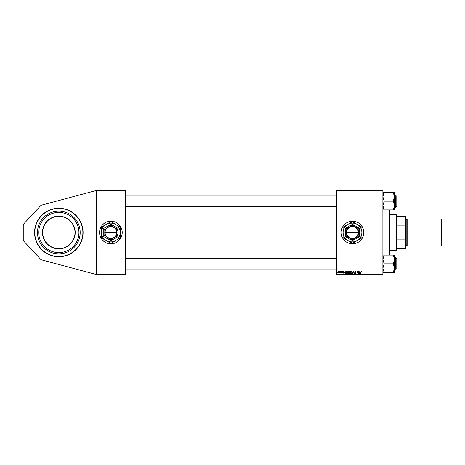 <?xml version="1.0" encoding="UTF-8"?>
<svg xmlns="http://www.w3.org/2000/svg" width="465" height="465" viewBox="0 0 465 465"><rect width="100%" height="100%" fill="white"/><g stroke="black" fill="none" stroke-linecap="round" stroke-linejoin="round"><path stroke-width="0.7" d="M82.299 226.397A24.256 24.256 0 0 0 34.567 232.5A24.256 24.256 0 0 0 58.828 256.756A24.256 24.256 0 0 0 83.084 232.5A24.256 24.256 0 0 0 58.828 208.244A24.256 24.256 0 0 1 64.926 255.977M352.487 221.183A11.317 11.317 0 0 0 341.171 232.5A11.317 11.317 0 0 0 352.487 243.817A11.317 11.317 0 0 0 363.804 232.5A11.317 11.317 0 0 0 352.487 221.183M110.897 221.183A11.317 11.317 0 0 0 99.574 232.5A11.317 11.317 0 0 0 110.897 243.817A11.317 11.317 0 0 0 122.214 232.5A11.317 11.317 0 0 0 110.897 221.183M336.317 190.458L382.887 190.458L382.887 190.778L336.317 190.778L336.317 190.458M344.635 271.926L343.827 273.571L343.519 271.31L343.833 271.926L344.635 271.926M349.105 272.013L349.756 271.31L350.662 271.31L350.285 273.571L349.389 273.536L349.105 272.013M361.375 271.281L361.817 271.984L361.357 271.543L360.538 273.571L360.823 271.915L361.375 271.281M358.3 272.693L358.777 271.31L358.393 273.571L357.498 271.653L356.94 273.571L357.323 271.31L358.224 273.228L358.3 272.693M354.69 271.944L355.405 271.281L356.103 272.048L355.388 271.543L354.929 271.926L355.87 273.002L355.237 273.606L354.574 272.897L355.243 273.339L355.632 273.019L354.69 271.944M352.575 273.571L353.865 271.31L354.214 273.571L353.679 271.636L352.575 273.571M350.784 272.595L351.767 271.281L352.546 272.257L352.238 273.263L351.563 273.606L350.784 272.595M336.317 274.222L382.887 274.222L382.887 274.542L336.317 274.542L336.317 190.778M382.887 274.222L382.887 190.778M337.607 272.298L338.346 271.281L338.904 271.938L338.16 272.984L337.607 272.298M360.131 271.926L359.323 273.571L359.015 271.31L359.323 271.926L360.131 271.926M347.018 272.595L348.006 271.281L348.785 272.257L348.471 273.263L347.803 273.606L347.018 272.595M345.867 271.362L346.902 271.31L346.518 273.571L345.664 273.542L345.164 272.647L345.867 271.362M342.019 271.281L342.577 271.868L342.007 271.484L341.699 271.74L342.374 272.519L341.88 272.984L341.345 272.484L342.135 272.554L341.461 271.758L342.019 271.281M340.938 271.636L341.229 271.31L340.938 271.636M339.351 271.636L339.636 271.31L339.351 271.636M340.188 271.967L340.549 271.31L340.27 272.955L340.089 272.618L339.549 272.926L340.188 271.967M96.342 190.458L125.451 190.458L125.451 190.778L96.342 190.778L96.342 190.458L41.036 205.274L23.25 224.415L23.25 240.585L41.036 259.726L96.342 274.542L96.342 190.778M96.342 274.222L125.451 274.222L125.451 190.778M125.451 274.222L125.451 274.542L96.342 274.542M338.171 272.781L338.671 271.961L338.34 271.484L337.846 272.298L338.171 272.781M352.051 273.089L352.313 272.246L351.749 271.543L351.017 272.618L351.569 273.339L352.051 273.089M359.689 272.862L360.003 272.194L359.358 272.194L359.497 273.327L359.689 272.862M350.087 273.31L350.209 272.606L349.442 272.699L349.314 273.013L350.087 273.31M350.25 272.339L350.383 271.572L349.343 272.019L350.25 272.339M348.285 273.089L348.547 272.246L347.989 271.543L347.256 272.618L347.808 273.339L348.285 273.089M344.193 272.862L344.507 272.194L343.862 272.194L344.007 273.327L344.193 272.862M346.326 273.31L346.617 271.572L345.402 272.659L345.687 273.269L346.326 273.31M43.175 236.569A16.17 16.17 0 0 0 62.891 248.153A16.17 16.17 0 0 0 74.476 228.431A16.17 16.17 0 0 0 54.76 216.847A16.17 16.17 0 0 0 43.175 236.569A16.17 16.17 0 0 1 54.76 216.847A16.17 16.17 0 0 1 74.476 228.431M58.828 256.756A24.256 24.256 0 0 1 35.352 238.603M38.165 237.871A21.344 21.344 0 0 0 64.193 253.158A21.344 21.344 0 0 0 79.486 227.129A21.344 21.344 0 0 0 53.458 211.842A21.344 21.344 0 0 0 38.165 237.871M39.362 237.563A20.111 20.111 0 0 0 63.885 251.966A20.111 20.111 0 0 0 78.294 227.437A20.111 20.111 0 0 0 53.766 213.034A20.111 20.111 0 0 0 39.362 237.563M389.356 209.913L389.356 255.087M389.031 255.087L389.031 209.913M397.116 196.311L397.116 206.012L396.796 206.338L396.796 195.986L397.116 196.311M382.887 209.913L384.183 209.913L382.887 205.536L384.183 201.264L382.887 196.788L384.183 192.411L382.887 192.411M395.825 196.399L395.825 206.658M393.239 209.913L394.529 209.913L394.529 205.536L393.239 209.913L384.183 209.913M393.239 201.264L394.529 205.536L394.529 196.788L393.239 201.264M384.183 201.159L393.239 201.159M393.239 192.516L394.529 196.788L394.529 192.411L393.239 192.516M384.183 192.411L393.239 192.411M396.796 258.662L397.116 258.988L397.116 268.689L396.796 269.014L396.796 258.662L395.825 258.662M394.529 272.589L394.529 268.212L393.239 272.484L394.529 272.589M395.825 258.342L395.825 269.34M382.887 272.589L393.239 272.589M384.183 272.589L382.887 268.212L384.183 263.841L393.239 263.841L394.529 268.212L394.529 259.464L393.239 263.841M384.183 263.841L382.887 259.464L384.183 255.087L393.239 255.087L394.529 259.464L394.529 255.087L393.239 255.087M384.183 255.087L382.887 255.087M383.863 209.215L383.247 207.727M395.825 195.66L395.825 195.213L395.825 195.66M383.247 194.597L383.654 193.545M383.689 256.151L383.863 255.785M396.471 248.67L396.796 248.67L396.471 248.67L396.151 250.612L389.356 250.612M396.471 216.33L396.796 216.33L396.471 216.33L396.151 214.388L389.356 214.388M405.207 216.33L405.526 216.33L405.526 226.815L405.207 225.903L405.207 216.33L396.796 216.33L396.796 225.903L396.471 225.089L396.796 248.67L405.207 248.67L405.207 239.097L405.526 238.185L405.526 248.67L405.207 248.67M396.151 250.612L396.151 214.388M396.796 239.097L405.207 239.097M405.526 226.815L405.526 238.185M396.796 225.903L405.207 225.903M441.75 219.434L441.75 245.567L441.233 246.084L441.233 218.916L441.75 219.434M405.526 218.916L405.852 219.242L405.852 245.758L405.526 246.084M441.233 246.084L407.142 246.084L407.142 218.916L441.233 218.916M105.084 232.826L117.041 232.826L117.041 232.175A6.144 6.144 0 0 0 110.897 226.356A6.144 6.144 0 0 0 104.759 232.175L104.753 232.826L105.084 232.826A5.824 5.824 0 0 0 110.897 238.324A5.824 5.824 0 0 0 116.709 232.826M104.759 232.826A6.144 6.144 0 0 0 110.897 238.644A6.144 6.144 0 0 0 117.035 232.826M118.011 228.391L110.897 224.287L103.782 228.391L103.782 236.609L110.897 240.713L118.011 236.609L118.011 228.391M115.587 240.62A9.381 9.381 0 0 0 115.587 224.38A9.381 9.381 0 0 0 101.515 232.5A9.381 9.381 0 0 0 115.587 240.62L120.168 237.975A10.771 10.771 0 0 0 120.272 237.795L120.272 227.205A10.771 10.771 0 0 0 120.168 227.025L111.001 221.729A10.771 10.771 0 0 0 110.792 221.729L101.62 227.025A10.771 10.771 0 0 0 101.515 227.205L101.515 237.795A10.771 10.771 0 0 0 101.62 237.975L110.792 243.271A10.771 10.771 0 0 0 111.001 243.271L115.587 240.62M114.454 238.661A7.115 7.115 0 0 0 114.454 226.339A7.115 7.115 0 0 0 103.782 232.5A7.115 7.115 0 0 0 114.454 238.661M117.041 232.175L104.759 232.175M116.709 232.175A5.824 5.824 0 0 0 110.897 226.676A5.824 5.824 0 0 0 105.084 232.175M346.675 232.826L358.631 232.826L358.631 232.175A6.144 6.144 0 0 0 352.487 226.356A6.144 6.144 0 0 0 346.349 232.175L346.344 232.826L346.675 232.826A5.824 5.824 0 0 0 352.487 238.324A5.824 5.824 0 0 0 358.3 232.826M346.344 232.826L346.349 232.826A6.144 6.144 0 0 0 352.487 238.644A6.144 6.144 0 0 0 358.625 232.826M359.602 228.391L352.487 224.287L345.373 228.391L345.373 236.609L352.487 240.713L359.602 236.609L359.602 228.391M357.178 240.62A9.381 9.381 0 0 0 357.178 224.38A9.381 9.381 0 0 0 343.106 232.5A9.381 9.381 0 0 0 357.178 240.62L361.758 237.975A10.771 10.771 0 0 0 361.869 237.795L361.869 227.205A10.771 10.771 0 0 0 361.758 227.025L352.592 221.729A10.771 10.771 0 0 0 352.383 221.729L343.211 227.025A10.771 10.771 0 0 0 343.106 227.205L343.106 237.795A10.771 10.771 0 0 0 343.211 237.975L352.383 243.271A10.771 10.771 0 0 0 352.592 243.271L357.178 240.62M356.045 238.661A7.115 7.115 0 0 0 356.045 226.339A7.115 7.115 0 0 0 345.373 232.5A7.115 7.115 0 0 0 356.045 238.661M346.349 232.175L358.3 232.175A5.824 5.824 0 0 0 352.487 226.676A5.824 5.824 0 0 0 346.675 232.175M358.631 232.175L358.3 232.175M74.662 228.385A16.362 16.362 0 0 1 62.944 248.339A16.362 16.362 0 0 1 42.989 236.615A16.362 16.362 0 0 1 54.707 216.661A16.362 16.362 0 0 1 74.662 228.385M35.538 238.551A24.064 24.064 0 0 0 64.879 255.791A24.064 24.064 0 0 0 82.113 226.449A24.064 24.064 0 0 0 52.772 209.209A24.064 24.064 0 0 0 35.538 238.551M394.529 207.309L395.634 207.309L395.825 195.213L394.529 195.015M394.529 269.985L395.825 269.787L395.634 257.691L394.529 257.691M405.852 245.439L406.823 245.439L406.823 219.561L407.142 219.242M125.451 195.986L336.317 195.986M395.825 195.986L396.796 195.986M125.451 206.338L336.317 206.338M395.825 206.338L396.796 206.338M397.116 268.689L395.825 269.014M336.317 269.014L125.451 269.014M336.317 258.662L125.451 258.662M406.823 245.439L407.142 245.758M405.852 219.561L406.823 219.561"/></g></svg>
